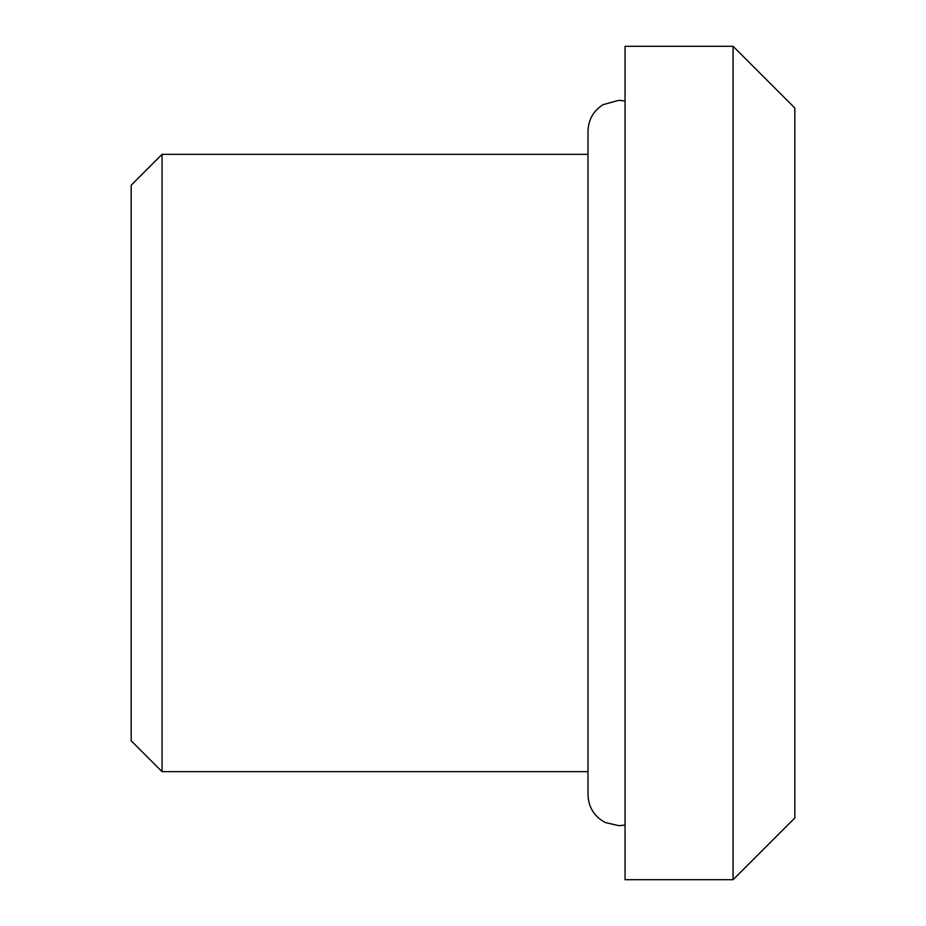 <?xml version="1.0" encoding="UTF-8"?>
<svg xmlns="http://www.w3.org/2000/svg" width="926" height="926" viewBox="0 0 926 926"><rect width="100%" height="100%" fill="white"/><g stroke="black" fill="none" stroke-linecap="round" stroke-linejoin="round"><path stroke-width="1.39" d="M733.079 879.7L794.821 817.971L794.821 108.029L733.079 46.3L625.05 46.3L625.05 879.7L733.079 879.7L733.079 46.3M162.05 154.329L162.05 771.671L131.179 740.8L131.179 185.2L162.05 154.329L588.01 154.329M162.05 771.671L588.01 771.671M625.05 100.946L618.881 100.321L603.162 104.615C593.427 110.796 588.38 119.662 588.01 131.179L588.01 794.821C588.508 807.345 594.26 816.582 605.291 822.531L618.881 825.679L625.05 825.054"/></g></svg>
